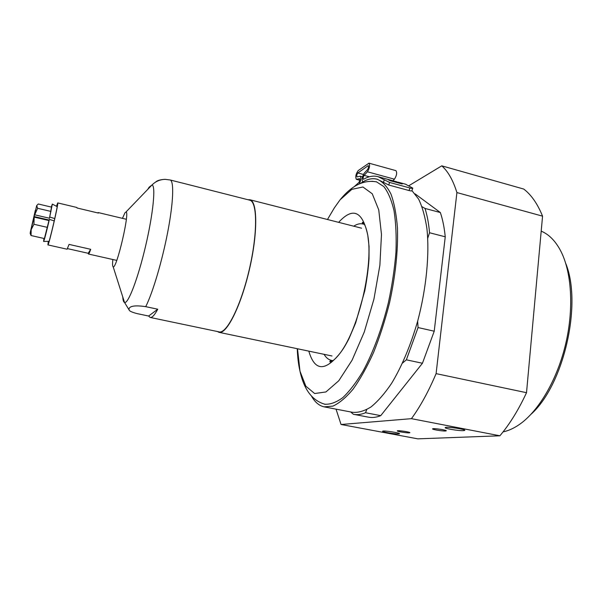 <?xml version="1.0" encoding="UTF-8"?>
<svg xmlns="http://www.w3.org/2000/svg" width="602" height="602" viewBox="0 0 602 602"><rect width="100%" height="100%" fill="white"/><g stroke="black" fill="none" stroke-linecap="round" stroke-linejoin="round"><path stroke-width="0.9" d="M364.293 224.343L364.398 224.365C362.502 223.47 361.885 222.785 362.547 222.311C362.908 222.168 365.677 224.14 367.799 235.374C362.615 211.076 352.892 206.734 338.64 222.349M332.921 360.673L332.74 360.636C330.536 360.583 329.595 360.989 329.919 361.862C330.167 362.216 333.493 361.825 340.326 352.862C358.867 328.037 373.315 266.272 367.799 235.374L369.064 246.421L369.018 258.77C368.326 268.928 366.919 279.599 364.789 290.766L355.677 322.875L349.025 338.535C346.022 344.472 343.125 349.25 340.326 352.862C325.17 371.818 314.665 371.238 308.811 351.132M371.946 181.27L376.446 181.812L383.82 186.575C388.147 192.151 391.556 200.233 394.047 210.813C395.898 222.732 396.537 236.481 395.966 252.057C394.656 268.379 392.135 285.213 388.41 302.558C382.059 328.383 373.172 352.305 363.126 371.028C356.301 382.436 349.506 391.323 342.726 397.681C336.134 402.482 330.046 404.649 324.455 404.19L324.982 404.296M359.274 183.926C360.997 180.216 361.313 177.643 360.222 176.198L357.009 176.905C356.497 175.792 356.783 174.467 357.851 172.94L368.236 165.655C368.77 166.588 368.537 167.89 367.536 169.568L364.248 173.158C362.073 176.837 361.569 179.697 362.743 181.736L363.284 181.638C368.228 178.832 372.901 178.034 377.296 179.253L388.734 185.025L389.607 182.444L378.146 176.71C373.601 175.445 368.778 176.281 363.676 179.215L363.427 179.261C362.893 178.327 363.126 177.033 364.112 175.363L367.408 171.781C369.605 168.086 370.125 165.219 368.951 163.165L358.182 170.607C355.835 173.978 355.218 176.89 356.339 179.328L359.537 178.643C360.056 179.72 359.785 181.044 358.732 182.617L354.254 186.658M388.734 185.025L409.051 190.541C410.948 191.015 411.896 191.06 411.911 190.661L412.739 188.283M389.607 182.444L409.932 187.982L409.051 190.541M405.477 184.182L412.791 188.125C412.784 188.509 411.828 188.464 409.932 187.982M388.094 179.607L400.104 182.888L402.226 184.001L390.156 180.705L388.094 179.607M397.034 181.894L385.649 178.756M411.934 190.616L418.586 199.066C422.341 206.847 425.125 216.735 426.931 228.722C429.632 254.187 426.404 288.027 417.803 320.663C410.699 345.285 401.963 366.174 391.601 383.346C384.723 393.512 377.875 401.361 371.05 406.907C364.391 411.053 358.19 412.852 352.441 412.295L324.621 406.952M368.951 163.165L395.935 170.644C397.222 172.714 396.726 175.558 394.438 179.193L392.888 180.758M400.104 182.888L399.954 183.384M311.46 396.041C314.823 402.083 319.03 405.688 324.087 406.854L332.929 406.109C339.385 403.144 346.135 397.463 353.178 389.05C360.252 379.117 367.047 366.927 373.571 352.471C379.757 336.985 385.077 320.445 389.539 302.836C395.469 275.626 398.118 250.748 397.471 228.226C396.417 214.523 394.25 203.145 390.961 194.07C387.131 186.5 382.579 181.571 377.288 179.276C372.059 177.853 366.475 179.23 360.553 183.384M341.048 424.493L411.437 418.668L499.886 435.788L417.818 438.85L341.048 424.493L336.029 409.142M415.094 193.867L440.355 212.544C442.673 219.384 444.306 227.473 445.247 236.812L434.23 331.205L422.446 363.254L380.727 415.658C376.258 417.449 372.081 417.931 368.191 417.111L353.961 414.387M436.096 373.631L456.91 192.565L542.56 216.156L526.517 392.692L436.096 373.631C428.511 391.541 420.286 406.553 411.437 418.668M542.56 216.156C537.548 203.837 531.273 194.807 523.748 189.058L441.77 165.836C448.023 171.329 453.065 180.239 456.91 192.565M441.77 165.836L409.112 185.566M526.517 392.692C518.518 409.902 509.638 424.267 499.886 435.788M445.45 431.002C442.282 431.235 431.423 429.399 432.627 428.827C433.32 428.022 447.625 430.159 446.232 430.859L445.45 431.002M409.225 432.868C406.493 433.071 396.251 431.333 397.32 430.844C397.914 430.152 411.068 432.161 409.842 432.755L409.225 432.868M398.644 433.907C395.055 434.177 381.277 431.837 382.691 431.19C383.444 430.295 401.045 432.996 399.427 433.764L398.644 433.907M463.51 430.641C458.844 430.979 443.569 428.398 445.292 427.555C446.3 426.382 466.738 429.392 464.714 430.422L463.51 430.641M531.099 414.199C563.773 384.979 582.36 304.04 565.767 263.488M541.198 231.145C548.753 234.261 555.149 240.649 560.387 250.312C571.546 271.224 574.127 307.742 565.76 343.584C557.369 379.426 538.918 410.79 519.722 424.259C514.063 428.225 508.509 430.769 503.061 431.89M434.23 331.205L418.059 327.556L406.365 359.823L422.446 363.254M440.355 212.544L425.012 208.442C427.202 215.29 428.714 223.387 429.542 232.748L445.247 236.812M422.025 206.697L425.012 208.442M417.645 321.227L418.059 327.556M429.542 232.748L427.744 238.181M380.727 415.658L365.519 412.731C361.177 414.56 357.129 415.071 353.374 414.274L350.65 411.949M406.365 359.823L402.527 363.089M366.738 409.623L365.519 412.731M353.75 226.194L354.653 225.622C357.648 223.869 360.463 223.342 363.081 224.034L364.398 224.373M331.22 360.32C328.414 359.642 326.036 357.648 324.087 354.33M361.576 228.188L249.905 199.759C257.633 201.301 257.904 233.41 249.311 269.937C240.815 306.501 226.435 334.765 218.917 332.312L217.367 331.521M247.971 199.736L249.905 199.759M249.597 200.15L249.792 200.195C257.468 201.73 257.731 233.629 249.198 269.907C240.762 306.215 226.472 334.298 219.008 331.86L150.289 317.465M122.454 218.353L124.953 212.799L126.089 211.987C129.897 212.258 116.69 268.71 113.266 266.829L113.184 266.821C112.484 266.498 112.371 264.067 112.852 259.522M181.247 182.79L170.306 180.006L165.129 179.343C160.35 179.577 157.175 180.495 155.609 182.097M145.722 306.659L157.747 309.21C154.571 315.155 152.043 317.901 150.154 317.435L148.626 316.035L137.128 313.619C131.973 312.272 129.302 311.046 129.114 309.94C128.459 307.645 130.679 304.401 145.722 306.659C152.697 292.888 162.186 261.005 167.755 231.898C173.353 202.746 174.144 181.593 170.306 180.006M157.747 309.21L148.626 316.035M34.457 215.283L35.42 210.188M49.146 220.054L34.171 216.57L36.677 205.583L34.811 213.642M31.778 226.39L34.171 217.119L31.748 226.382M44.179 238.512L43.592 241.462C44.33 240.213 46.256 232.861 49.379 219.414L48.958 220.55L34.171 217.119M30.281 232.545L31.966 225.742M43.758 240.243L44.104 238.497M35.36 210.211L30.25 232.485M34.705 214.816L37.595 208.284L36.707 205.545L38.295 203.995L51.486 207.118L49.477 218.248L52.329 204.086L51.298 207.073M34.171 216.57L34.675 213.612M34.269 215.238L31.868 225.72M30.153 233.395L31.078 235.54L31.176 229.64L33.93 224.275L34.209 217.119M31.078 235.54L44.413 238.565L48.958 220.55M54.255 220.889L49.379 219.414M49.898 217.104L54.774 218.586M43.976 238.467L43.675 240.243M34.735 214.809L49.477 218.248M33.93 224.275L47.423 227.383M37.595 208.284L51.004 211.445M97.697 212.912L98.149 212.551L98.374 213.07L77.003 207.976L76.868 207.472L57.717 202.904C58.958 202.091 48.566 246.519 47.904 244.901L48.288 241.312M90.691 249.311C89.608 252.524 88.863 254.097 88.449 254.029L88.201 253.291L90.691 249.311L69.057 244.404L67.108 249.22L47.912 244.901M88.201 253.291L67.567 248.641M56.475 206.283L57.717 202.904M56.588 206.335L57.258 204.582C58.966 201.753 48.431 246.797 48.235 243.17L48.416 241.312M376.807 181.924C359.906 178.696 347.557 190.699 340.085 199.804L351.854 189.337L362.931 186.996L372.254 193.776L378.748 209.887L381.48 234.449L379.877 265.301L373.932 299.134L364.27 332.026L352.08 360.207L338.806 380.727L325.923 391.955L314.643 393.527L305.831 386.175L299.999 371.268C298.464 364.684 297.554 357.167 297.253 348.708M384.204 180.103L383.339 182.669M364.112 175.363L369.35 176.785M367.408 171.781L394.438 179.193M356.625 179.336L359.785 180.186M357.851 172.94L363.39 174.452M367.927 165.738L368.454 165.889M147.753 189.404L149.093 187.214L151.975 185.002C155.933 185.363 153.269 213.326 145.646 245.849C138.061 278.38 128.136 304.266 124.516 302.452C123.545 302.076 122.966 300.248 122.778 296.959M297.508 348.761L299.999 371.268C302.625 382.992 308.427 399.796 325.276 404.341M340.085 199.804L334.366 207.848L327.473 219.504M378.146 176.71L386.168 178.899M398.11 182.165L406.019 184.325M377.288 179.276L377.853 179.426M356.339 179.328L359.77 180.261M360.222 176.198L362.494 176.815M331.536 360.387L332.74 360.636M219.113 332.349L331.995 355.985M113.184 266.821L124.516 302.452L129.114 309.94M126.014 211.957L151.975 185.002C155.602 181.39 159.989 179.501 165.129 179.343M181.616 182.857L249.792 200.195M30.198 233.267L30.83 235.171M49.086 241.289L43.645 241.455M57.175 206.652L52.359 204.101M88.471 254.029L116.75 260.395M98.149 212.551L126.337 219.278"/></g></svg>
